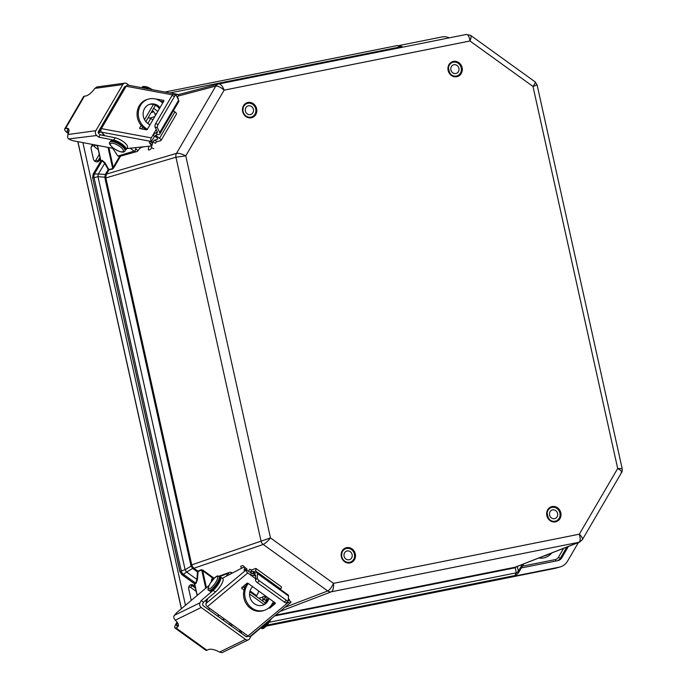 <?xml version="1.0" encoding="UTF-8"?>
<svg xmlns="http://www.w3.org/2000/svg" width="687" height="687" viewBox="0 0 687 687"><rect width="100%" height="100%" fill="white"/><g stroke="black" fill="none" stroke-linecap="round" stroke-linejoin="round"><path stroke-width="1.03" d="M93.157 174.232L100.714 161.29M105.618 173.931L105.351 174.472A1.735 0.67 -157 0 0 106.296 174.472L106.502 174.069A1.735 0.567 30.3 0 1 105.618 173.931L108.211 169.5L108.924 169.912A0.575 0.524 76.4 0 0 108.993 169.483L108.211 169.5L104.673 163.214L102.105 160.784L100.886 160.706M194.335 583.546L182.107 574.736L179.96 571.421L92.711 177.881L93.277 174.026L98.378 173.983A5.195 1.76 94 0 0 97.983 176.696L92.599 177.924L93.166 174.094L100.723 161.162L97.382 145.378M194.747 584.087L194.515 583.675L195.743 583.169A0.575 0.524 -112.4 0 1 195.993 583.529L197.435 579.656L198.114 571.49L201.729 570.004A0.575 0.524 67.6 0 0 201.48 569.635L197.873 571.12L197.418 571.893L197.908 572.065M274.628 615.938L515.31 567.737A1.735 0.489 69.4 0 1 515.456 567.144L275.539 615.174M518.393 572.992L518.307 571.352A5.195 3.641 -10.2 0 1 516.238 572.855L515.31 567.737L517.363 566.131M579.648 542.06A5.195 4.723 -111.3 0 1 579.553 542.095L515.456 567.144M181.926 574.598L183.42 574.28L186.624 572.031A5.195 1.632 -120.7 0 1 185.112 569.703L181.274 570.966L94.042 177.486A5.195 4.663 73.5 0 1 94.6 173.631L102.105 160.784A0.575 0.524 76.4 0 0 102.174 160.354L105.025 162.828L98.378 173.983L105.351 174.472L104.828 177.177L105.798 177.177L106.296 174.472M104.948 178.182L191.063 566.165L185.112 569.703L97.983 176.696L104.828 177.177L104.948 178.182L105.884 177.933L105.798 177.177M193.167 568.827A1.735 0.464 125.8 0 1 193.889 568.252L193.536 567.96A1.735 0.55 133.1 0 0 192.686 568.432L197.418 571.893L196.954 579.476L186.624 572.031L192.686 568.432L191.063 566.165L191.922 565.676L105.884 177.933L175.941 157.22A5.195 4.663 -106.5 0 1 176.499 153.364C178.74 153.029 181.832 153.854 185.773 155.855L175.941 157.22L261.051 541.141A5.195 4.654 71.1 0 0 263.198 544.456C265.302 543.477 267.724 541.296 270.472 537.921L190.746 565.203M193.536 567.96L191.922 565.676M179.968 571.464L181.274 570.966A5.195 4.654 -108.9 0 0 183.42 574.28L195.743 583.169L196.954 579.476L197.435 579.656M399.86 47.747L399.662 47.017A5.195 3.959 -15 0 1 401.706 47.377M169.938 92.943L399.662 47.017L397.507 45.522L164.949 92.024L397.507 45.522L401.783 46.45L402.178 47.283M280.03 611.421L331.314 591.799C333.049 590.683 333.77 587.866 333.487 583.349L270.472 537.921L185.773 155.855L224.142 90.152C220.75 87.223 217.959 85.875 215.787 86.098A5.195 4.689 75.2 0 1 218.475 84.02L218.475 84.02A5.195 4.689 75.2 0 1 218.724 83.96L218.81 83.943C220.759 83.96 222.545 86.03 224.142 90.152L469.968 40.997C469.358 36.686 468.148 34.496 466.336 34.453L470.638 35.389C471.394 36.153 471.17 38.017 469.968 40.997L532.983 86.433C534.864 83.934 535.551 82.406 535.061 81.83L537.105 84.939L532.983 86.433L617.69 468.491C620.627 470.174 621.924 471.514 621.589 472.51L621.065 472.905M178.371 94.626L218.81 83.943L466.336 34.453L218.895 83.926M148.117 117.778L150.814 118.396L147.842 123.488M144.794 128.709L144.373 129.422M152.866 119.873L150.814 118.396M120.586 156.138L113.913 167.559L113.235 167.31L119.624 156.37M108.993 169.483L112.728 168.581L113.235 167.31L108.855 147.55M108.039 147.396L112.728 168.581A0.575 0.524 -103.6 0 1 112.668 169.011L108.924 169.912L106.502 174.069L176.499 153.364L215.787 86.098L178.182 96.043M269.467 622.199L516.238 572.855L514.932 575.543L513.713 576.015L267.02 625.342L513.678 576.024A1.151 0.489 -101.3 0 0 513.713 576.015L513.678 576.024A1.151 0.489 -101.3 0 1 513.644 576.032M523.683 563.933L518.402 572.967L515.645 575.328A5.195 4.723 68.7 0 0 515.739 575.294M537.105 84.939L622.182 468.697L617.69 468.491L579.313 534.194C580.609 538.514 580.455 541.21 578.84 542.301L514.769 567.342A1.735 0.73 78.7 0 0 514.4 567.994M198.114 571.49A0.575 0.524 67.6 0 0 197.873 571.12L193.889 568.252L263.198 544.456L327.716 590.966A5.195 4.68 -110.9 0 0 331.314 591.799L578.84 542.301A5.195 4.723 -111.3 0 0 579.553 542.095L582.336 539.716C582.816 538.462 581.812 536.624 579.313 534.194L333.487 583.349C331.632 587.368 329.708 589.91 327.716 590.966L284.907 607.351M256.028 596.222L256.629 595.681L250.042 590.932M245.027 587.316L243.481 586.2M258.552 590.923L258.149 593.079L256.629 595.681M205.765 588.227L201.729 570.004L213.004 578.334M213.837 578.033L203.215 570.373L202.717 570.914L206.426 587.677M545.109 555.551A14.736 13.362 72 0 0 547.238 554.976A14.736 13.362 72 0 0 549.574 553.808M191.458 600.258A3.607 3.272 -108 0 1 190.952 599.012L188.702 588.879A3.607 3.272 -108 0 1 193.631 585.29L195.151 586.389M100.362 158.826L99.435 160.406A3.607 3.272 -108 0 1 93.406 159.015L91.156 148.881A3.607 3.272 -108 0 1 91.543 146.202L92.324 144.871A3.607 3.272 -108 0 1 92.599 144.468M232.67 624.921L230.446 625.368M222.974 619.983A3.607 3.272 -108 0 1 223.189 619.485M568.364 546.466L561.897 557.655A7.214 6.544 -108 0 1 558.239 560.54A7.214 6.544 -108 0 1 557.801 560.652L522.352 567.737A3.607 3.272 -108 0 1 521.442 567.78M399.379 45.471L441.81 36.986A14.436 13.079 -108 0 1 449.298 37.854M115.553 102.226L116.988 101.934M185.473 605.29L82.904 142.63M578.402 542.541L567.505 561.193A14.436 13.079 -108 0 1 560.223 566.921A14.436 13.079 -108 0 1 559.338 567.136L266.745 625.634M240.845 630.812L238.612 631.259M245.311 110.495A4.5 4.079 -108 0 1 248.016 105.927A4.5 4.079 -108 0 1 250.798 114.489A4.5 4.079 -108 0 1 245.311 110.495M255.856 109.757A7.102 6.432 -108 0 1 251.605 116.962A7.102 6.432 -108 0 1 243.284 112.196A7.102 6.432 -108 0 1 247.208 103.454A7.102 6.432 -108 0 1 255.856 109.757M455.026 64.672A4.5 4.079 -108 0 1 456.288 73.397A4.5 4.079 -108 0 1 453.497 64.836A4.5 4.079 -108 0 1 455.026 64.672M454.691 76.128A7.102 6.432 72 0 0 457.095 75.871A7.102 6.432 72 0 0 461.011 67.128A7.102 6.432 72 0 0 452.699 62.362A7.102 6.432 72 0 0 448.474 69.816A7.102 6.432 72 0 0 454.691 76.128M549.583 515.095A4.5 4.079 -108 0 1 557.466 513.026A4.5 4.079 -108 0 1 554.976 518.573A4.5 4.079 -108 0 1 549.583 515.095M559.905 513.026A7.102 6.432 72 0 0 551.386 507.538A7.102 6.432 72 0 0 547.47 516.289A7.102 6.432 72 0 0 555.783 521.047A7.102 6.432 72 0 0 559.905 513.026M344.264 553.49A4.5 4.079 -108 0 1 351.976 554.117A4.5 4.079 -108 0 1 345.132 558.291A4.5 4.079 -108 0 1 344.264 553.49M354.14 558.359A7.102 6.432 72 0 0 352.774 550.794A7.102 6.432 72 0 0 345.896 548.63A7.102 6.432 72 0 0 341.98 557.372A7.102 6.432 72 0 0 350.293 562.129A7.102 6.432 72 0 0 354.14 558.359M134.721 147.739L135.897 147.611M152.128 142.183L153.081 141.72L155.314 143.351A1.735 0.498 126.3 0 1 156.868 141.737L154.635 140.105A1.735 0.498 -53.7 0 0 153.081 141.72M154.635 140.105L157.297 139.358A3.461 1.142 -149.7 0 0 157.615 139.135A3.461 1.142 -149.7 0 0 156.078 136.988L154.858 136.095M138.001 150.728A3.461 3.117 -105.7 0 1 134.583 151.492L135.846 148.787L138.001 150.728L138.336 150.281A3.461 0.996 126.3 0 1 141.144 147.525L140.603 147.13M135.846 148.787L135.33 147.739M130.264 148.203L134.008 151.14L117.941 156.061A3.461 3.117 74.3 0 0 120.053 156.284L136.576 151.655M155.52 115.322L153.879 111.809L151.149 112.574M152.316 110.581L153.879 111.809M153.69 108.228L157.77 111.474M155.15 113.81L156.361 113.896M155.571 135.382L159.521 138.276A3.461 1.142 30.3 0 1 161.059 140.431L176.456 114.068A3.461 1.142 -149.7 0 0 174.919 111.912L173.373 110.779M161.059 140.431A3.461 1.142 30.3 0 1 160.741 140.655L156.868 141.737M143.712 146.803L141.144 147.525M162.733 102.973L160.646 101.444A16.162 14.547 74.3 0 0 148.581 99.065A16.162 14.547 74.3 0 0 138.388 111.749A16.162 14.547 74.3 0 0 145.249 127.808L147.327 129.336M146.245 129.766L144.038 128.151A16.162 14.547 -105.7 0 1 137.177 112.093A16.162 14.547 -105.7 0 1 147.37 99.4L148.581 99.065M149.07 146.245L148.426 148.547A1.735 0.627 111.1 0 0 148.529 149.964A1.735 0.627 111.1 0 0 148.701 149.964L150.152 149.56A1.735 0.627 111.1 0 0 151.338 147.731L152.943 141.951M117.666 155.717L112.702 148.28M159.393 108.701A10.829 9.738 74.3 0 0 156.894 106.141A10.829 9.738 74.3 0 0 149.423 104.398M150.041 124.708A10.829 9.738 -105.7 0 1 143.119 114.051A10.829 9.738 -105.7 0 1 150.024 104.201A10.829 9.738 -105.7 0 1 158.104 105.798A10.829 9.738 -105.7 0 1 160.028 107.61M140.68 128.735L139.805 127.791A0.867 0.55 -43 0 0 140.002 128.606L146.391 129.8A0.867 0.55 -43 0 0 147.413 129.208L163.781 101.195A0.867 0.55 -43 0 0 163.575 100.371L163.901 100.714M157.718 99.752L157.186 99.186A0.867 0.55 -43 0 0 156.61 99.323M157.186 99.186L163.575 100.371M163.48 101.702L160.123 101.075M139.805 127.791L141.17 125.446M144.536 119.675L153.407 104.493M155.434 105.248L145.859 121.633M142.698 127.052L141.616 128.907M177.478 97.262A5.367 1.769 -149.7 0 0 177.495 97.279L178.637 94.858A2.602 1.812 -79.5 0 0 177.873 94.42L127.988 85.154A2.602 1.812 100.5 0 0 126.15 86.244L101.401 128.615A2.602 1.812 100.5 0 0 101.53 132.205L104.802 135.717M151.629 141.513A5.367 1.769 -149.7 0 0 151.647 141.539L150.273 143.892A5.367 1.769 -149.7 0 1 149.423 141.883A5.367 1.769 -149.7 0 1 151.234 141.565L154.489 136.61A2.602 1.657 137 0 1 155.262 135.683L157.314 134.575L156.241 132.926A5.195 1.709 -149.7 0 0 157.323 132.539A5.195 1.709 -149.7 0 0 157.254 131.638L155.013 126.923L157.469 127.876A2.602 1.065 -68.7 0 1 158.113 124.527L174.532 96.42A2.602 1.065 -68.7 0 1 176.061 95.235A2.602 1.065 -68.7 0 1 176.361 95.536L178.603 100.25A8.081 2.662 -149.7 0 1 178.706 101.65L159.822 133.991A8.081 2.662 30.3 0 1 158.13 134.592L157.314 134.575M151.647 141.539A5.367 1.769 30.3 0 1 152.351 143.385L150.977 145.738A5.367 1.769 30.3 0 1 150.204 146.125L126.717 148.572M101.53 132.205L151.415 141.462A2.602 1.812 -79.5 0 1 151.286 137.881L156.215 129.448M176.173 95.295A2.602 1.812 -79.5 0 1 177.873 94.42M177.495 97.288A5.367 1.769 30.3 0 1 178.199 99.134L178.131 99.254M176.061 95.235L173.613 94.274A2.602 1.065 111.3 0 0 172.076 95.467L174.532 96.42M157.469 127.876L159.71 132.591A8.081 2.662 30.3 0 1 159.822 133.991M158.113 124.527L155.666 123.574A2.602 1.065 111.3 0 0 155.013 126.923M155.769 132.909L152.978 134.987L154.489 136.61M150.273 143.892L150.127 143.738A5.367 1.769 30.3 0 1 150.977 145.738M155.666 123.574L172.076 95.467M125.996 86.51A1.735 1.511 82.2 0 0 124.347 87.163L98.499 131.423A1.735 1.511 82.2 0 0 98.945 133.828L100.173 134.789L115.055 137.752A9.008 2.963 30.3 0 1 123.926 142.123A9.008 2.963 30.3 0 1 127.43 147.353L126.056 149.706A9.008 2.963 30.3 0 1 125.317 150.238M95.837 130.702L67.893 134.523L67.575 136.936A3.461 3.014 82.2 0 0 68.511 138.954L96.721 135.519A3.461 3.014 -97.8 0 1 95.837 130.702L122.784 84.57A3.461 3.014 -97.8 0 1 124.854 83.127A3.461 3.014 -97.8 0 1 126.975 83.737L129.027 85.351M67.893 134.523A10.794 3.95 -51.9 0 0 68.314 128.649A10.794 3.95 -51.9 0 0 66.794 128.332L68.906 129.989A10.794 3.95 128.1 0 1 68.975 129.98M68.906 129.989L67.635 130.169A3.461 1.142 -149.7 0 0 67.18 130.41A3.461 1.142 -149.7 0 0 68.666 132.522M121.058 94.961L119.924 94.737M113.75 148.478L73.423 140.826A6.93 2.276 30.3 0 1 69.335 139.272M124.854 83.127L97.039 86.931A3.461 3.014 82.2 0 0 96.747 86.991L94.849 88.391L122.784 84.57M68.339 133.476A6.355 2.087 30.3 0 1 64.69 128.95A6.355 2.087 30.3 0 1 65.523 128.503L84.415 96.163L85.677 95.991A10.794 3.95 -51.9 0 0 94.849 88.391M65.523 128.503L66.794 128.332M84.415 96.163A6.355 2.087 -149.7 0 0 83.582 96.609L64.69 128.95M96.721 135.519L98.791 137.142L100.173 134.789M98.791 137.142L113.681 140.105A9.008 2.963 30.3 0 1 122.552 144.476A9.008 2.963 30.3 0 1 126.056 149.706M262.898 601.177L262.795 596.857L265.457 595.895M262.494 597.089L258.879 598.283M252.79 573.705L252.868 573.576A3.461 0.919 -54.2 0 0 253.46 571.283A3.461 0.919 -54.2 0 0 253.056 571.283L250.437 572.228L251.785 569.884A1.735 0.61 29.9 0 1 249.716 569.171L248.591 571.12M265.397 597.029A3.461 3.109 -109.9 0 1 266.341 600.79L263.774 599.287L265.397 597.029L264.984 596.659A3.461 1.211 29.9 0 1 264.521 596.23M263.774 599.287L262.898 599.811M265.285 602.894L266.238 601.065M219.539 576.711L227.99 573.319A3.461 3.109 -109.9 0 1 231.528 572.615L232.026 572.889A3.461 1.211 29.9 0 0 232.326 573.07M214.868 577.655L212.97 578.342A3.461 3.109 70.1 0 0 211.751 579.21L213.64 578.849M227.99 573.319L229.604 574.487M227.698 573.748L226.401 576.153M211.158 581.941L211.63 579.579M251.785 569.884L255.598 568.501A3.461 0.919 125.8 0 1 256.002 568.51A3.461 0.919 125.8 0 1 255.409 570.794L253.675 573.817M280.451 589.446L280.691 589.025A3.461 0.919 -54.2 0 0 281.292 586.732L256.002 568.51M248.153 583.426L246.779 585.805A16.162 14.521 70.1 0 0 248.239 604.457A16.162 14.521 70.1 0 0 264.933 610.116A16.162 14.521 70.1 0 0 272.069 604.036L273.435 601.649M241.738 568.175L241.352 567.72A1.735 0.704 45.7 0 1 240.854 566.217A1.735 0.704 45.7 0 1 240.965 566.148L242.399 565.633A1.735 0.704 45.7 0 1 244.211 566.681L244.752 567.316M264.933 610.116L263.748 610.545A16.162 14.521 -109.9 0 1 247.054 604.886A16.162 14.521 -109.9 0 1 245.594 586.234L247.354 583.169M262.511 605.29A10.829 9.73 70.1 0 0 267.973 597.716M268.943 598.411A10.829 9.73 -109.9 0 1 263.112 605.092A10.829 9.73 -109.9 0 1 251.94 601.305A10.829 9.73 -109.9 0 1 250.961 588.811A10.829 9.73 -109.9 0 1 252.644 586.664M275.307 603.246L275.152 603.658A0.867 0.601 -159.6 0 0 274.972 602.757L248.11 583.392A0.867 0.601 -159.6 0 0 246.934 583.315L241.764 587.634A0.867 0.601 -159.6 0 0 241.944 588.536L242.511 587.007M275.152 603.658L269.982 607.978L270.704 606.037L274.783 602.628M268.806 607.901L268.815 607.909A0.867 0.601 -159.6 0 0 269.982 607.978M264.006 604.44L249.57 594.032M244.04 590.047L241.944 588.536M242.855 586.724L244.701 588.055M249.828 591.756L265.534 603.074M255.547 578.6L250.523 574.976L253.907 575.56L254.637 573.576L252.344 573.568A2.602 1.803 20.4 0 1 251.244 573.035L246.169 569.781A5.367 1.426 125.8 0 1 244.374 570.519A5.367 1.426 125.8 0 1 244.452 568.724L244.383 568.905A5.367 1.426 -54.2 0 0 244.46 567.11A5.367 1.426 -54.2 0 0 243.559 567.222L222.313 578.282M251.244 573.035L250.523 574.976L247.741 572.975A2.602 1.735 -129.9 0 1 246.358 569.755L206.006 603.478A2.602 1.735 50.1 0 0 207.388 606.69L248.024 635.99A2.602 1.735 50.1 0 0 250.343 636.231L290.695 602.516A2.602 1.735 -129.9 0 0 291.065 601.984L288.325 599.768M271.494 605.376L271.004 605.633M290.695 602.516A2.602 1.735 -129.9 0 1 288.377 602.276L287.415 601.58M205.499 600.447A9.008 2.387 -54.2 0 0 207.611 599.15L206.006 603.478M254.637 573.576L255.349 573.113A8.081 2.147 125.8 0 1 257.17 572.666A8.081 2.147 125.8 0 1 257.479 573.619L257.273 578.076L255.478 580.077L255.684 575.62A5.195 1.383 -54.2 0 0 255.487 575.002A5.195 1.383 -54.2 0 0 254.31 575.294L253.907 575.56M255.478 580.077A2.602 0.945 42 0 0 257.453 582.713L259.248 580.713A2.602 0.945 -138 0 1 257.273 578.076M257.17 572.666L288.197 595.028A8.081 2.147 -54.2 0 1 288.497 595.981L288.291 600.438A2.602 0.945 -138 0 1 288.197 600.713A2.602 0.945 -138 0 1 286.204 600.146L259.248 580.713M286.204 600.146L284.409 602.147A2.602 0.945 42 0 0 286.393 602.714L288.197 600.713M289.296 600.464A5.367 1.426 -54.2 0 0 289.158 599.339L288.368 598.763M284.409 602.147L257.453 582.713M246.848 569.866A5.367 1.426 -54.2 0 0 246.719 568.742L244.46 567.11M244.452 568.724L246.058 569.875M250.523 636.085L250.892 636.351L249.682 638.601A3.461 2.988 -116.1 0 1 248.496 639.76A3.461 2.988 -116.1 0 1 245.491 639.399L201.239 607.497A3.461 2.988 -116.1 0 1 200.011 602.791L201.222 600.541L203.481 602.164L202.759 603.504A1.735 1.494 63.9 0 0 203.378 605.857L245.817 636.454A1.735 1.494 63.9 0 0 247.913 636.05L247.973 635.947M177.547 622.817A3.461 0.919 -54.2 0 0 176.628 625.651A3.461 0.919 -54.2 0 0 177.169 625.591L178.345 625.015L177.109 627.317A10.794 4.629 -151.7 0 0 178.173 626.346A10.794 4.629 -151.7 0 0 175.262 620.206L201.239 607.497M209.106 585.427L177.564 611.937A6.93 1.838 -54.2 0 0 174.55 615.251L173.948 615.93A3.461 2.988 63.9 0 0 173.94 618.111L175.262 620.206M203.481 602.164L215.452 591.971A9.008 2.387 -54.2 0 0 221.489 584.336A9.008 2.387 -54.2 0 0 222.863 578.686L220.604 577.054A9.008 2.387 -54.2 0 0 219.806 576.968M245.491 639.399L219.514 652.109L221.849 652.65A3.461 2.988 63.9 0 0 222.64 652.41L248.496 639.76M219.514 652.109A10.794 4.629 -151.7 0 0 208.127 649.679L206.95 650.254L175.932 627.892A6.355 1.683 125.8 0 1 174.936 627.987A6.355 1.683 125.8 0 1 177.074 622.139M174.936 627.987L205.954 650.349A6.355 1.683 -54.2 0 0 206.95 650.254M177.109 627.317L175.932 627.892M242.099 631.722L240.785 632.821M250.892 636.351L262.855 626.158A9.008 2.387 -54.2 0 0 265.096 623.899M201.222 600.541L213.193 590.348A9.008 2.387 -54.2 0 0 219.23 582.713A9.008 2.387 -54.2 0 0 220.604 577.054M242.648 111.526A7.849 7.119 72 0 0 254.602 116.06A7.849 7.119 72 0 0 251.657 102.801A7.849 7.119 72 0 0 242.648 111.526M242.932 111.5A7.274 6.595 -108 0 1 247.157 103.29A7.274 6.595 -108 0 1 255.676 108.168A7.274 6.595 -108 0 1 251.657 117.125A7.274 6.595 -108 0 1 242.932 111.5M462.111 67.644A7.849 7.119 72 0 0 450.165 63.11A7.849 7.119 72 0 0 453.102 76.377A7.849 7.119 72 0 0 462.111 67.644M341.345 556.702A7.849 7.119 72 0 0 353.29 561.236A7.849 7.119 72 0 0 350.353 547.977A7.849 7.119 72 0 0 341.345 556.702M560.807 512.82A7.849 7.119 72 0 0 548.853 508.286A7.849 7.119 72 0 0 551.798 521.545A7.849 7.119 72 0 0 560.807 512.82M461.363 67.824A7.274 6.595 -108 0 1 457.147 76.034A7.274 6.595 -108 0 1 448.628 71.156A7.274 6.595 -108 0 1 452.639 62.199A7.274 6.595 -108 0 1 461.363 67.824M560.06 513A7.274 6.595 -108 0 1 555.835 521.21A7.274 6.595 -108 0 1 547.316 516.332A7.274 6.595 -108 0 1 551.335 507.375A7.274 6.595 -108 0 1 560.06 513M341.628 556.676A7.274 6.595 -108 0 1 345.844 548.466A7.274 6.595 -108 0 1 354.363 553.336A7.274 6.595 -108 0 1 350.353 562.301A7.274 6.595 -108 0 1 341.628 556.676M92.728 177.924L179.848 571.472L181.969 574.727L194.378 583.675L197.16 595.466M102.174 160.354L100.877 160.664L97.494 145.395M101.281 131.861L98.61 132.728L104.089 123.359M104.673 123.016L104.201 123.171A14.436 13.079 -108 0 1 105.961 120.809M197.255 595.389L194.739 584.044L195.993 583.529M223.644 619.399A1.151 0.489 -101.3 0 0 223.67 619.399A1.151 0.489 -101.3 0 0 223.687 619.391A14.436 13.079 -108 0 1 222.408 619.58L224.597 619.099M208.152 609.3L210.119 608.656M217.315 615.904L219.282 615.269M514.434 575.809L515.645 575.328A5.195 4.723 68.7 0 1 514.932 575.543L267.269 625.058M522.335 564.456L518.307 571.352L517.414 566.38M203.215 570.373L201.48 569.635M113.913 167.559L112.668 169.011M105.025 162.828L108.572 169.114M563.615 548.329L558.402 557.329A1.735 0.567 -150 0 0 560.446 558.076L566.809 547.075M547.238 554.976L545.856 555.491A14.805 13.414 -108 0 1 543.846 556.049M538.797 558.024A16.531 14.985 72 0 0 551.807 552.941M558.402 557.329A5.427 4.912 -108 0 1 555.319 559.579A1.735 0.73 -101.3 0 0 556.084 560.987M557.483 560.712A7.153 6.484 72 0 0 560.446 558.076L561.897 557.655M555.319 559.579L522.378 566.165M188.633 587.583A1.812 1.649 -108 0 1 190.685 587.437A1.735 0.464 125.8 0 1 192.197 585.796A3.547 3.212 72 0 0 190.016 585.187M190.685 587.437L196.276 591.455M195.555 588.218L192.197 585.796L193.631 585.29M96.876 161.952A3.547 3.212 72 0 0 97.983 160.835A1.735 0.567 30.3 0 1 95.948 160.08A1.812 1.649 -108 0 1 94.342 160.827M91.105 147.482L91.637 146.563A1.735 0.567 30.3 0 1 91.431 146.408M99.435 160.406L97.983 160.835L100.027 157.332M99.349 154.257L95.948 160.08M91.637 146.563A1.812 1.649 -108 0 1 94.171 146.322L95.622 145.043M97.614 146.425A16.299 14.771 -108 0 1 96.163 145.146M94.171 146.322A18.034 16.342 72 0 0 98.301 149.526M223.258 620.189A18.034 16.342 72 0 0 223.885 619.356M230.978 623.702L228.745 624.139M181.445 608.665L77.923 141.685M554.641 568.45A1.151 0.489 -101.3 0 0 554.658 568.441A1.151 0.489 -101.3 0 0 554.675 568.441L266.298 626.097L554.658 568.441A14.229 12.898 -108 0 0 555.534 568.235L559.338 567.136M241.257 631.113L239.024 631.559L241.257 631.113M103.376 124.476A10.159 9.206 72 0 0 99.967 130.324M98.636 132.6A11.447 10.374 -108 0 1 98.67 131.14M103.522 122.827A11.447 10.374 -108 0 1 104.871 122.14M106.09 120.594A12.598 11.421 72 0 0 105.163 120.809A12.598 11.421 72 0 0 104.596 120.981M157.649 138.757L157.297 139.358M149.543 118.104L154.755 116.644M134.583 151.492L135.923 149.208M174.919 111.912L159.521 138.276M145.249 127.808L144.038 128.151M153.759 148.675L151.338 147.731M151.286 137.881L101.401 128.615M126.15 86.244L172.506 94.858M159.71 132.591L178.603 100.25M156.241 132.926L157.134 131.389M124.441 87.026L125.807 86.837M113.681 140.105L115.055 137.752M150.505 89.336A8.656 2.851 -149.7 0 0 147.465 87.876A8.656 2.851 -149.7 0 0 141.874 87.593C142.295 86.167 144.39 86.081 148.143 87.343L152.591 89.722M148.684 89.001A8.656 2.851 -149.7 0 0 147.19 88.348A8.656 2.851 -149.7 0 0 141.9 87.738M115.845 142.02A8.656 2.851 -149.7 0 0 110.246 141.737C110.676 140.311 112.762 140.225 116.515 141.488C126.7 146.76 125.755 149.156 125.206 150.47A8.656 2.851 -149.7 0 0 115.845 142.02M115.571 142.484A8.656 2.851 -149.7 0 0 109.972 142.209C108.537 142.982 109.808 145.086 113.784 148.512C123.282 154.128 124.381 151.724 124.931 150.942A8.656 2.851 -149.7 0 0 115.571 142.484M115.27 143.978A7.505 2.465 -149.7 0 0 112.179 147.104A7.505 2.465 -149.7 0 0 123.256 151.466A7.505 2.465 -149.7 0 0 115.27 143.978M253.056 571.283L253.597 571.67M266.341 600.79L264.143 599.21M231.528 572.615L230.815 573.86M255.409 570.794L280.691 589.025M246.779 585.805L245.594 586.234M288.377 602.276L248.024 635.99M207.388 606.69L247.741 572.975M288.497 595.981L257.479 573.619M255.65 576.256L254.31 575.294M247.913 636.05L246.504 636.746M200.011 602.791L174.55 615.251M213.193 590.348L215.452 591.971M212.97 586.054A7.505 1.992 125.8 0 1 209.088 585.607A7.505 1.992 125.8 0 1 217.186 576.539A7.505 1.992 125.8 0 1 212.97 586.054M213.855 587.213A8.656 2.301 125.8 0 1 208.925 590.408C207.388 590.476 207.783 588.192 210.102 583.564C217.212 574.006 217.444 576.075 219.05 576.359A8.656 2.301 125.8 0 1 213.855 587.213M219.05 576.359L219.505 576.685A8.656 2.301 125.8 0 1 214.31 587.54A8.656 2.301 125.8 0 1 209.372 590.734L208.925 590.408M268.583 620.988A8.656 2.301 125.8 0 1 265.783 624.655A8.656 2.301 125.8 0 1 260.862 627.858L261.3 628.167A8.656 2.301 125.8 0 0 266.238 624.981A8.656 2.301 125.8 0 0 269.931 619.863M251.657 117.125C247.44 117.949 244.546 116.069 242.983 111.474C242.812 106.725 244.203 103.995 247.157 103.29M457.147 76.034C452.226 77.442 449.307 74.548 448.388 67.36C448.937 64.75 450.354 63.024 452.639 62.199M555.835 521.21C550.914 522.609 548.003 519.724 547.084 512.536C547.633 509.926 549.042 508.2 551.335 507.375M345.844 548.466C342.942 549.102 341.551 551.833 341.679 556.65C343.234 561.245 346.128 563.125 350.353 562.301M106.013 120.723L98.378 133.046M401.783 46.45L402.771 47.163M470.638 35.389L535.061 81.83M622.182 468.697C622.302 470.938 622.104 472.209 621.589 472.51L582.336 539.716M77.811 141.659L181.368 608.742M106.09 120.586L104.613 120.964M555.534 568.235L560.223 566.921M250.257 117.4L251.605 116.962M245.86 103.892L247.208 103.454M452.699 62.362L451.35 62.809M457.095 75.871L455.747 76.309M551.386 507.538L550.038 507.976M555.783 521.047L554.435 521.485M345.896 548.63L344.548 549.068M350.293 562.129L348.944 562.567M103.213 134.008L102.483 135.253M110.246 141.737L109.972 142.209M125.206 150.47L124.931 150.942M218.827 576.221L229.209 572.46M205.13 600.764L206.615 601.838M219.505 576.685C220.561 577.552 221.858 578.918 215.186 587.797C212.189 590.966 210.256 591.945 209.372 590.734M271.494 618.558L267.114 625.239C264.117 628.399 262.176 629.378 261.3 628.167"/></g></svg>
